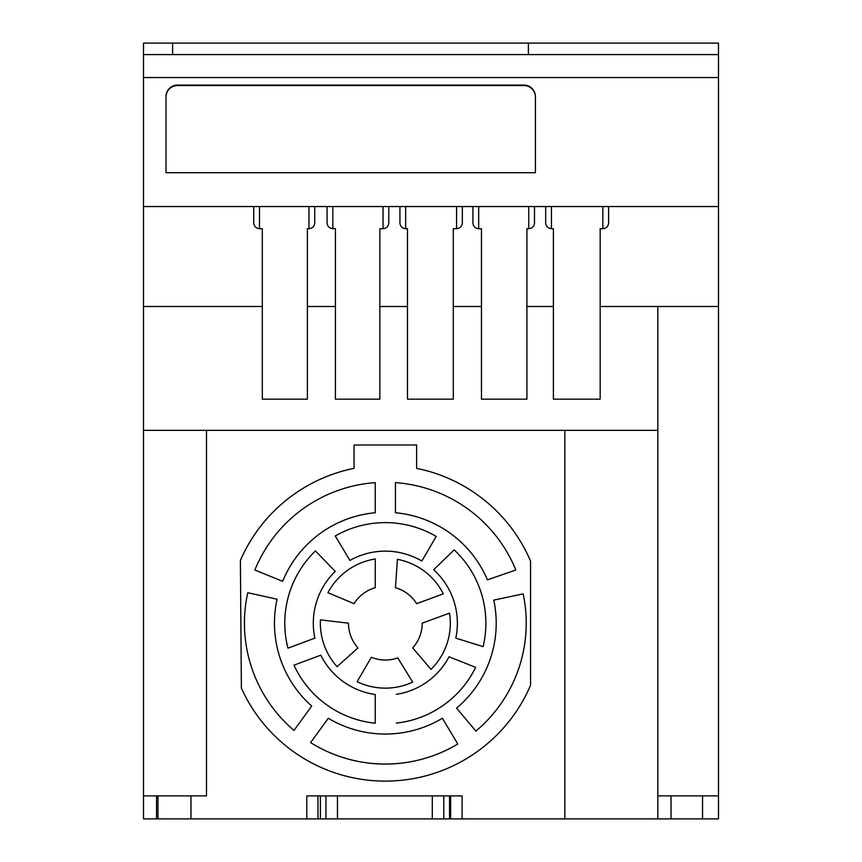 <?xml version="1.0" encoding="UTF-8"?>
<svg xmlns="http://www.w3.org/2000/svg" width="862" height="862" viewBox="0 0 862 862"><rect width="100%" height="100%" fill="white"/><g stroke="black" fill="none" stroke-linecap="round" stroke-linejoin="round"><path stroke-width="1.29" d="M671.045 818.9L671.045 795.895L718.488 795.895L718.488 818.9L462.118 818.9L462.118 795.906L449.544 795.906L449.544 818.9L143.512 818.9L143.512 43.1L718.488 43.1L718.488 54.597L143.512 54.597M449.544 795.906L432.293 795.906L432.293 818.9M385.336 522.62A100.542 100.542 0 0 1 436.237 536.455L421.798 561.054A72.031 72.031 180 0 0 349.929 560.44L335.264 535.981A100.542 100.542 0 0 1 385.336 522.62M436.226 536.455L421.798 561.033A72.031 72.031 180 0 0 349.929 560.429M462.118 818.9L449.544 818.9M172.615 43.1L172.615 54.597L172.615 43.1M143.512 77.537L718.488 77.537L718.488 54.597M143.512 206.546L718.488 206.546L718.488 77.537M535.41 96.566L535.41 172.691L166.021 172.691L166.021 96.566A11.497 11.486 180 0 1 177.518 85.069L523.913 85.069A11.497 11.486 180 0 1 535.41 96.566M143.512 306.495L262.307 306.495L262.307 228.71L259.484 228.71C256.025 228.344 254.107 226.437 253.74 222.967L253.74 206.546M564.847 818.9L564.847 430.332L657.825 430.332L657.825 306.495L600.167 306.495L600.167 399.16L553.404 399.16L553.404 306.495L526.919 306.495L526.919 399.16L481.481 399.16L481.481 306.495L453.293 306.495L453.293 399.16L407.478 399.16L407.478 306.495L379.84 306.495L379.84 399.16L335.415 399.16L335.415 306.495L307.378 306.495L307.378 399.16L262.307 399.16L262.307 306.495M564.847 430.332L206.481 430.332L206.481 795.895L143.512 795.895M156.518 795.895L156.518 818.9M337.473 818.9L337.473 795.906L325.965 795.906L325.965 818.9M337.473 795.906L432.293 795.906M443.79 818.9L443.79 795.906M143.512 430.332L206.481 430.332L206.481 795.895M190.965 795.895L190.965 818.9M416.626 468.346A157.94 157.94 0 0 1 530.55 561.033L530.55 685.29A157.94 157.94 0 0 1 241.382 688.145L240.39 560.44A157.94 157.94 0 0 1 354.045 468.357L354.045 444.997L416.626 444.997L416.626 468.357A157.94 157.94 0 0 1 530.55 561.054M240.39 560.44L240.39 560.429A157.94 157.94 0 0 1 354.045 468.346M354.045 444.997L416.626 444.997M671.045 795.895L657.825 795.895L657.825 430.332L657.825 818.9M702.541 795.895L702.541 818.9M718.488 795.895L718.488 206.546M157.972 795.895L157.972 818.9M325.965 795.906L306.807 795.906L306.807 818.9M528.395 54.597L528.395 43.1L528.395 54.597M535.41 172.691L535.41 97.04A11.497 11.486 -0 0 0 523.913 85.543L177.518 85.543A11.497 11.486 -0 0 0 166.021 97.04L166.021 172.691M534.494 206.546L534.494 222.967C534.128 226.437 532.21 228.344 528.74 228.71L526.919 228.71L526.919 306.495M553.404 306.495L553.404 228.71L551.443 228.71C547.973 228.344 546.055 226.437 545.689 222.967L545.689 206.546M462.334 206.546L462.334 222.967C461.967 226.437 460.049 228.344 456.58 228.71L453.293 228.71L453.293 306.495M481.481 306.495L481.481 228.71L478.669 228.71C475.199 228.344 473.281 226.437 472.915 222.967L472.915 206.546M388.784 206.546L388.784 222.967C388.417 226.437 386.499 228.344 383.04 228.71L379.84 228.71L379.84 306.495M407.478 306.495L407.478 228.71L405.668 228.71C402.198 228.344 400.28 226.437 399.925 222.967L399.925 206.546M314.738 206.546L314.738 222.967C314.371 226.437 312.453 228.344 308.984 228.71L307.378 228.71L307.378 306.495M335.415 306.495L335.415 228.71L332.829 228.71C329.359 228.344 327.441 226.437 327.075 222.967L327.075 206.546M608.615 206.546L608.615 222.967C608.249 226.437 606.331 228.344 602.861 228.71L600.167 228.71L600.167 306.495M657.825 306.495L718.488 306.495M395.432 587.712L397.436 559.33A64.984 64.984 0 0 1 443.337 593.864L416.626 603.68A36.861 36.861 180 0 0 395.432 587.712M375.25 694.492L375.25 723.207A100.542 100.542 0 0 1 293.974 665.152L320.804 655.163A72.031 72.031 180 0 0 375.25 694.492L375.25 723.196A100.542 100.542 180 0 1 293.974 665.141M396.315 694.363A72.031 72.031 180 0 0 449.037 656.79L475.652 667.371A100.542 100.542 0 0 1 396.315 723.11L396.315 723.099A100.542 100.542 180 0 0 475.641 667.36M311.71 706.064L293.974 730.426A140.894 140.894 0 0 1 247.771 592.711L277.079 599.209A110.875 110.875 180 0 0 311.71 706.064L293.974 730.426A140.894 140.894 180 0 1 244.442 623.161M375.25 587.712A36.861 36.861 180 0 0 354.045 603.68L327.937 592.711A64.984 64.984 0 0 1 375.25 558.975L375.25 587.712M433.651 569.739L454.177 549.881A100.542 100.542 0 0 1 483.108 646.629L455.793 638.149A72.031 72.031 180 0 0 433.651 569.739A72.031 72.031 180 0 1 457.366 623.151L457.366 623.151M328.314 718.261A110.875 110.875 180 0 0 442.368 718.261L457.808 744.003A140.894 140.894 0 0 1 310.589 742.602L328.314 718.261M493.786 600.114L523.148 593.864A140.894 140.894 0 0 1 475.889 731.116L456.591 708.111A110.875 110.875 180 0 0 493.786 600.114M335.253 571.398A72.031 72.031 180 0 0 314.878 638.149L287.951 648.17A100.542 100.542 0 0 1 315.427 550.904L335.253 571.398A72.031 72.031 180 0 0 313.305 623.151L313.305 623.151M349.929 560.44L335.253 535.981M371.36 657.286A36.861 36.861 180 0 0 397.738 657.889L412.704 682.101A64.984 64.984 0 0 1 357.116 681.702L371.36 657.286M357.967 647.868L337.096 666.703A64.984 64.984 0 0 1 320.438 619.864L348.474 623.172A36.861 36.861 180 0 0 357.967 647.868L337.096 666.703A64.984 64.984 180 0 1 320.362 623.161M412.704 647.868A36.861 36.861 180 0 0 422.208 623.172L449.533 613.13A64.984 64.984 0 0 1 431 669.397L412.704 647.868M375.25 482.634L375.25 512.739A110.875 110.875 180 0 0 282.65 581.322L254.85 570.008A140.894 140.894 0 0 1 375.25 482.634L375.25 512.75A110.875 110.875 180 0 0 282.65 581.333L254.861 569.997M515.81 569.997L487.407 579.835A110.875 110.875 180 0 0 395.432 512.739L395.432 482.634A140.894 140.894 0 0 1 515.821 570.008L487.407 579.857A110.875 110.875 180 0 0 395.432 512.75L395.432 482.634M443.327 593.853L416.626 603.659A36.861 36.861 180 0 0 395.432 587.69M277.079 599.198A110.875 110.875 180 0 0 274.461 623.151L274.461 623.151M375.25 558.975L375.25 587.69A36.861 36.861 180 0 0 354.045 603.659L327.948 592.7M455.793 638.128L483.108 646.608A100.542 100.542 180 0 0 485.877 623.161M310.6 742.591A140.894 140.894 180 0 0 457.797 743.992M475.889 731.116L475.889 731.105A140.894 140.894 180 0 0 526.229 623.161M496.21 623.172L496.21 623.151A110.875 110.875 180 0 0 493.797 600.114M456.601 708.111L475.889 731.105M314.878 638.128L287.951 648.17A100.542 100.542 180 0 1 284.794 623.161M357.116 681.691A64.984 64.984 180 0 0 412.704 682.09M450.32 623.161A64.984 64.984 180 0 1 431 669.386L412.715 647.858M450.621 795.906L450.621 818.9M317.959 818.9L317.959 795.906M478.669 228.71L478.669 206.546M528.74 206.546L528.74 228.71M405.668 228.71L405.668 206.546M456.58 206.546L456.58 228.71M332.829 228.71L332.829 206.546M383.04 206.546L383.04 228.71M259.484 228.71L259.484 206.546M308.984 206.546L308.984 228.71M551.443 228.71L551.443 206.546M602.861 206.546L602.861 228.71M320.384 795.906L320.384 818.9M472.915 219.691L472.915 222.967"/></g></svg>
